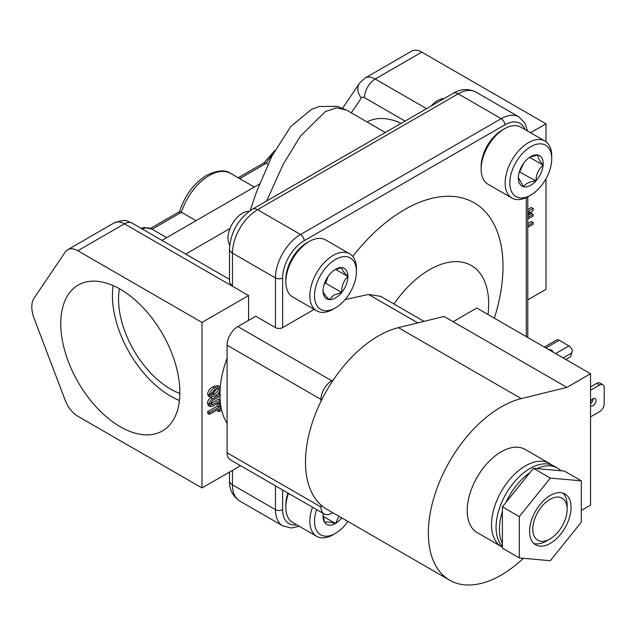 <?xml version="1.0" encoding="UTF-8"?>
<svg xmlns="http://www.w3.org/2000/svg" width="636" height="636" viewBox="0 0 636 636"><rect width="100%" height="100%" fill="white"/><g stroke="black" fill="none" stroke-linecap="round" stroke-linejoin="round"><path stroke-width="0.95" d="M562.884 493.075A29.343 16.941 -60 0 1 564.347 494.76A29.343 16.941 -60 0 1 567.121 505.135L567.121 509.269A24.279 14.016 120 0 0 549.957 499.363A24.279 14.016 120 0 0 532.785 529.096A24.279 14.016 120 0 0 549.957 539.01L546.372 541.077A29.343 16.941 -60 0 1 533.803 543.438M532.348 541.753A29.343 16.941 120 0 0 535.647 544.813A29.343 16.941 120 0 0 562.955 531.108A29.343 16.941 120 0 0 568.29 497.042A29.343 16.941 120 0 0 564.991 493.981A29.343 16.941 120 0 0 537.69 507.679A29.343 16.941 120 0 0 532.348 541.753M335.609 269.386L347.892 276.477A17.554 10.136 120 0 0 341.691 267.645A17.554 10.136 120 0 0 335.482 269.314A17.554 10.136 120 0 0 329.273 274.816A17.554 10.136 120 0 0 323.072 290.811C322.953 292.473 325.02 295.422 329.273 299.643A17.554 10.136 120 0 0 335.482 297.974A17.554 10.136 120 0 0 341.691 292.473C341.572 285.938 343.639 280.603 347.892 276.477C343.679 272.311 341.604 269.362 341.691 267.645L334.631 269.831M323.072 290.811A17.554 10.136 120 0 0 329.273 299.643L333.82 295.096L341.691 292.473A17.554 10.136 120 0 0 347.892 276.477M529.581 157.315L543.128 165.137A17.554 10.136 120 0 0 537.977 155.065A17.554 10.136 120 0 0 530.766 156.559A17.554 10.136 120 0 0 525.622 160.829A17.554 10.136 120 0 0 520.661 168.405A17.554 10.136 120 0 0 518.412 176.657A17.554 10.136 120 0 0 518.356 178.064A17.554 10.136 120 0 0 523.563 186.73C525.479 183.573 529.597 181.65 535.917 180.966C536.132 174.479 538.533 169.208 543.128 165.137C539.256 160.558 537.539 157.195 537.977 155.065L529.907 157.092M593.094 398.645A4.245 2.449 -60 0 1 593.094 398.748A4.245 2.449 -60 0 1 590.55 403.645M590.55 405.577A4.245 2.449 120 0 0 590.884 405.84A4.245 2.449 120 0 0 594.151 404.703A4.245 2.449 120 0 0 596.012 400.426A4.245 2.449 120 0 0 595.129 398.486A4.245 2.449 120 0 0 590.55 401.586M548.653 349.546A4.309 2.488 180 0 1 551.635 350.277A4.309 2.488 180 0 1 552.899 351.994M581.312 510.438L590.55 505.103L590.55 373.737L566.883 387.396L521.266 398.605A102.968 59.45 120 0 0 428.362 533.055A102.968 59.45 120 0 0 449.684 580.199A102.968 59.45 120 0 0 521.266 560.229L523.38 558.313M527.49 130.968L524.986 123.161L518.944 116.905A35.473 20.479 120 0 0 501.208 118.662L300.542 234.509A35.473 20.479 120 0 0 275.46 277.956L275.46 327.604L255.751 316.227L237.84 326.57L331.722 380.773L333.415 379.795A102.968 59.45 120 0 0 320.965 401.356A102.968 59.45 120 0 0 305.487 462.118A102.968 59.45 120 0 0 320.965 505.008A102.968 59.45 120 0 0 326.817 509.261L449.684 580.199M525.177 449.437A48.01 27.722 120 0 0 489.513 460.933A48.01 27.722 120 0 0 467.341 507.25A48.01 27.722 120 0 0 477.167 532.594L501.47 546.626A48.01 27.722 -60 0 1 491.644 521.282A48.01 27.722 -60 0 1 513.816 474.965A48.01 27.722 -60 0 1 549.48 463.469L525.177 449.437M499.443 529.224A48.01 27.722 120 0 0 502.4 543.518L502.4 548.176L519.326 557.947L550.323 560.713L581.312 522.164L581.312 480.84L550.323 478.073L519.326 516.623L502.4 506.852L502.4 511.511A48.01 27.722 120 0 0 499.443 529.224M581.312 480.84L564.378 471.069L560.888 470.759A48.01 27.722 120 0 0 557.398 468.04L554.028 466.101A48.01 27.722 120 0 0 517.028 478.964A48.01 27.722 120 0 0 496.072 527.276A48.01 27.722 120 0 0 502.4 546.411M481.142 169.136L481.142 166.449A29.646 17.116 -60 0 1 485.037 150.144A29.646 17.116 -60 0 1 502.106 130.142L504.435 128.798A32.937 19.016 120 0 0 485.467 151.026A32.937 19.016 120 0 0 481.142 169.136A32.937 19.016 120 0 0 487.963 184.217L511.972 198.074A32.937 19.016 -60 0 1 509.476 164.883A32.937 19.016 -60 0 1 544.909 141.025A32.937 19.016 -60 0 1 551.73 156.106L551.73 158.793A29.646 17.116 120 0 0 537.158 144.149A29.646 17.116 120 0 0 513.705 166.696A29.646 17.116 120 0 0 512.131 192.74A29.646 17.116 120 0 0 530.766 195.101A29.646 17.116 120 0 0 547.835 175.091A29.646 17.116 120 0 0 551.73 158.793M530.766 195.101L528.437 196.445A32.937 19.016 -60 0 1 511.972 198.074M285.85 281.883L285.85 279.196A29.646 17.116 -60 0 1 306.814 242.888L309.144 241.545A32.937 19.016 120 0 0 285.85 281.883A32.937 19.016 120 0 0 292.671 296.964L316.68 310.821A32.937 19.016 -60 0 1 311.632 284.427A32.937 19.016 -60 0 1 333.153 255.402A32.937 19.016 -60 0 1 349.625 253.772A32.937 19.016 -60 0 1 356.446 268.853L356.446 271.54A29.646 17.116 120 0 0 335.482 259.44A29.646 17.116 120 0 0 314.518 295.748A29.646 17.116 120 0 0 335.482 307.848L335.482 307.848A29.646 17.116 120 0 0 356.446 271.54M349.625 253.772L325.616 239.915A32.937 19.016 120 0 0 309.144 241.545L306.814 242.888M333.153 309.191L335.482 307.848L333.153 309.191A32.937 19.016 -60 0 1 316.68 310.821M288.513 493.369A32.937 19.016 120 0 0 285.85 507.385L285.85 504.698A29.646 17.116 -60 0 1 287.917 493.027M316.585 509.579A29.646 17.116 120 0 0 314.518 521.25A29.646 17.116 120 0 0 335.482 533.35A29.646 17.116 120 0 0 347.924 521.441M335.482 533.35L333.153 534.693A32.937 19.016 -60 0 1 316.68 536.323A32.937 19.016 -60 0 1 309.859 521.25A32.937 19.016 -60 0 1 312.522 507.234M250.155 210.651L256.546 191.849L271.866 156.194L290.771 126.492L311.529 109.336L319.351 106.466L337.398 106.371L346.517 110.084L336.42 107.85L325.386 111.562L300.446 136.112M119.401 288.744A73.434 42.397 -120 0 0 170.472 389.009A73.434 42.397 -120 0 0 179.845 393.438M120.307 289.261A84.206 48.614 -120 0 0 79.103 284.594A84.206 48.614 -120 0 0 65.055 351.756A84.206 48.614 -120 0 0 120.307 426.772A84.206 48.614 -120 0 0 163.293 430.413A84.206 48.614 -120 0 0 175.075 362.655A84.206 48.614 -120 0 0 120.307 289.261M113.121 285.62A82.084 47.39 -120 0 0 170.472 396.077A82.084 47.39 -120 0 0 179.416 400.442M431.2 105.997A20.273 11.702 -60 0 1 444.008 98.604M229.715 245.019A20.273 11.702 -60 0 1 227.982 238.134A20.273 11.702 -60 0 1 249.145 211.359M546.372 541.077L549.957 539.01A24.279 14.016 120 0 0 567.121 509.269M217.377 388.326L213.1 393.056L210.556 394.288M214.889 394.097L211.033 395.322L210.556 394.352L214.889 389.518L218.673 388.35L219.166 389.375L214.889 394.097L213.1 393.056M217.377 388.342L219.166 389.375M323.096 515.311L324.734 522.514C326.117 521.584 329.702 521.902 335.482 523.476L338.885 516.225M323.295 513.459A17.554 10.136 120 0 0 323.072 516.313A17.554 10.136 120 0 0 324.734 522.514A17.554 10.136 120 0 0 335.482 523.476A17.554 10.136 120 0 0 341.763 517.887M323.199 516.384L335.482 523.476M324.296 283.895L325.56 283.163L341.691 292.473M325.56 283.163L328.311 276.088M518.364 177.611L523.563 186.73A17.554 10.136 120 0 0 535.917 180.966A17.554 10.136 120 0 0 543.128 165.137M519.35 171.863L535.917 180.966M519.795 171.656L523.547 163.404M332.66 512.632L331.722 513.18A15.2 8.777 -60 0 1 324.122 513.928L230.24 459.725A15.2 8.777 -60 0 1 227.084 452.768L227.084 345.189A15.2 8.777 -60 0 1 237.84 326.57M331.722 380.773A15.2 8.777 120 0 0 320.965 399.392L320.965 401.356M320.965 505.008L320.965 506.972L227.084 452.768M324.122 513.928A15.2 8.777 -60 0 1 320.965 506.972M393.954 303.984A83.61 48.272 -60 0 1 459.852 261.833A83.61 48.272 -60 0 1 487.987 314.518M417.804 322.897L368.522 294.444L380.757 296.368L424.053 321.363M494.347 318.191A139.356 80.454 120 0 0 469.455 200.419A139.356 80.454 120 0 0 352.757 256.459M368.522 294.444L345.157 299.532M314.192 309.382L282.63 327.604L282.63 277.956A30.409 17.554 -60 0 1 304.127 240.718L504.793 124.863A30.409 17.554 -60 0 1 524.986 129.521M275.46 327.604A5.064 2.926 0 0 0 282.63 327.604M555.641 353.584L568.934 345.912L559.195 340.284A5.279 3.045 60 0 0 556.556 340.029L544.36 347.065M568.934 345.912A5.279 3.045 60 0 1 572.408 350.651L570.587 356.724L565.841 359.467M590.55 416.874L599.653 411.619A6.439 3.713 -60 0 0 604.2 403.741L604.2 387.658A6.439 3.713 -60 0 0 602.864 384.716L599.955 383.031A6.439 3.713 120 0 0 596.735 383.349L590.55 386.927M566.883 387.396L453.118 321.713L476.777 308.047L590.55 373.737M453.118 321.713L444.015 316.458L398.398 327.667A102.968 59.45 120 0 0 333.415 379.795M602.864 384.716A6.439 3.713 -60 0 0 599.653 385.034L590.55 390.289M351.279 112.834L361.351 97.952A15.2 11.949 34.1 0 1 359.507 83.229L365.088 78.021L411.667 51.126A20.273 11.702 60 0 1 421.803 52.128L545.998 123.829L545.998 141.741M545.998 178.74L545.998 289.332L527.777 299.858M545.998 123.829L530.567 132.741M527.777 223.57L531.354 221.503L533.143 222.536L533.143 224.206L527.777 227.306M527.777 209.514L531.354 207.447L533.143 208.489L533.143 210.301L527.777 216.145M529.247 214.547L531.354 213.33L533.143 214.364L533.143 216.033L527.777 219.134M527.777 225.637L533.143 222.536M530.122 211.899L527.777 213.251M527.777 214.563L530.186 211.931M527.777 217.464L533.143 214.364M527.777 211.581L533.143 208.489M401.197 123.32A81.082 46.81 -120 0 0 367.059 121.945M249.097 320.075L248.589 319.781A83.61 48.272 120 0 0 247.754 320.846M227.084 358.124A83.61 48.272 120 0 0 220.231 387.642M220.032 390.584A83.61 48.272 120 0 0 219.921 394.097M219.929 396.117A83.61 48.272 120 0 0 220.104 400.076M220.239 401.69A83.61 48.272 120 0 0 227.084 423.282M282.63 277.956A5.064 2.926 0 0 1 275.46 277.956L232.466 253.128L232.466 286.232L248.589 295.541L248.589 319.781M240.551 465.687L202.002 487.939L202.002 322.436L77.815 250.735L124.394 223.84A20.273 11.702 60 0 0 114.257 222.831C121.842 220.334 126.27 219.794 127.542 221.209L131.994 223.085A15.2 8.777 120 0 0 124.394 223.84L232.466 286.232L229.493 282.328L229.493 248.994A10.136 5.851 180 0 0 232.466 253.128A35.473 20.479 120 0 1 257.548 209.681A10.136 5.851 -120 0 0 252.476 209.18C238.317 218.697 230.653 231.973 229.493 248.994M140.954 228.252L144.746 227.521L151.964 229.119L166.688 237.618L152.091 229.191A25.337 14.628 120 0 0 151.964 229.119A25.337 14.628 120 0 0 142.194 228.976M152.091 229.191L181.419 212.265L196.007 220.692M239.7 178.613L266.253 163.285L267.939 164.263M300.407 136.168L283.084 164.549L266.611 201.024M202.002 322.436L248.589 295.541M207.567 403.296L208.346 405.601L210.142 406.635L209.363 404.329L207.567 403.296C207.614 400.815 208.711 398.931 210.834 397.635L211.502 397.246M209.363 404.329C209.411 401.849 210.5 399.965 212.631 398.669L220.239 394.272L218.267 393.342M210.142 406.635L212.631 406.213L220.239 401.825L220.239 400.155L218.442 399.122L210.556 403.669M217.25 409.862L217.25 410.697L219.038 411.731L219.038 408.829L209.483 414.346L207.694 413.313L207.694 411.643L217.25 406.126L217.25 403.55M207.567 394.002L208.417 396.029L210.214 397.063L209.363 395.036L207.567 394.002C208.234 390.528 210.079 388.111 213.1 386.744L214.889 387.777L219.476 386.593L220.358 388.683C219.714 392.118 217.894 394.503 214.889 395.838L210.214 397.063M219.476 386.593L217.679 385.551L213.1 386.744M77.815 250.735A20.273 11.702 -120 0 0 67.678 249.725A20.273 11.702 -120 0 0 65.317 251.959L34.098 298.109A25.337 14.628 -120 0 0 34.098 318.374L65.317 400.577A20.273 11.702 -120 0 0 77.815 416.238L202.002 487.939M179.495 211.709C184.766 195.506 193.813 183.367 206.636 175.298C217.329 170.162 225.351 169.534 230.709 173.421A43.073 24.868 120 0 0 209.172 175.552A43.073 24.868 120 0 0 181.419 212.265L179.567 211.613L150.494 228.404M272.574 154.826A25.337 14.628 120 0 0 266.253 163.285L264.163 162.776L238.222 177.754M212.631 398.669L210.834 397.635M220.239 394.272L220.239 395.942L212.631 400.338L210.556 403.637L211.049 404.87L212.631 404.544L210.834 403.51M212.631 404.544L220.239 400.155M218.728 402.699L220.239 403.566L220.239 411.047L219.038 411.731M209.483 414.346L209.483 412.677L207.694 411.643M209.483 412.677L219.038 407.159L217.25 406.126M219.038 407.159L219.038 404.257L217.536 403.383M219.038 404.257L220.239 403.566M209.363 395.036C210.023 391.561 211.868 389.145 214.889 387.777M285.85 507.385A32.937 19.016 120 0 0 292.671 522.466L316.68 536.323M544.909 141.025L520.9 127.16A32.937 19.016 120 0 0 504.435 128.798M557.398 468.04A48.01 27.722 120 0 0 536.879 468.613L533.389 468.303L529.899 472.643A48.01 27.722 120 0 0 505.89 502.512L502.4 506.852M529.899 472.643L505.89 502.512M560.888 470.759L536.879 468.613M502.4 511.511L502.4 543.518M550.323 478.073L533.389 468.303M519.326 516.623L519.326 557.947M227.084 345.189L320.965 399.392M504.793 124.863A5.064 2.926 60 0 0 501.208 118.662L458.206 93.834L257.548 209.681L300.542 234.509A5.064 2.926 60 0 1 304.127 240.718M526.29 197.573L526.29 336.635M275.46 485.84L275.46 509.659A5.064 2.926 0 0 0 282.63 509.659L282.63 489.974M232.466 470.354L232.466 484.839L275.46 509.659A35.473 20.479 120 0 0 282.805 525.9L291.383 527.999L299.262 526.266M296.766 524.827A30.409 17.554 -60 0 1 282.63 509.659M545.903 347.956L559.195 340.284M563.106 357.893L571.971 352.773M521.266 398.605L398.398 327.667M599.653 385.034L596.735 383.349M421.803 52.128L375.224 79.023L426.573 108.669M365.088 78.021A20.273 11.702 60 0 1 375.224 79.023A15.2 8.777 120 0 0 364.476 97.642L405.076 121.086M361.351 97.952A5.064 2.926 60 0 1 364.476 97.642M185.672 254.074L230.009 228.483M475.943 92.077A35.473 20.479 120 0 0 458.206 93.834A10.136 5.851 -120 0 0 453.142 93.333C460.75 88.786 468.35 88.364 475.943 92.077L518.944 116.905M239.812 501.073C232.8 496.35 229.358 489.561 229.493 480.697A10.136 5.851 180 0 0 232.466 484.839A35.473 20.479 120 0 0 239.812 501.073L282.805 525.9M551.794 465.027L549.48 463.469M346.517 110.084L385.321 132.487M527.777 337.493L527.777 196.818M359.507 83.229L342.645 108.152M161.926 240.368L259.504 184.035M229.493 480.697L229.493 472.071M131.994 223.085L229.493 279.371M252.476 209.18L453.142 93.333M254.297 187.04L230.709 173.421M114.257 222.831L67.678 249.725M502.4 547.135L501.47 546.626M274.895 150.454L264.043 162.848"/></g></svg>
